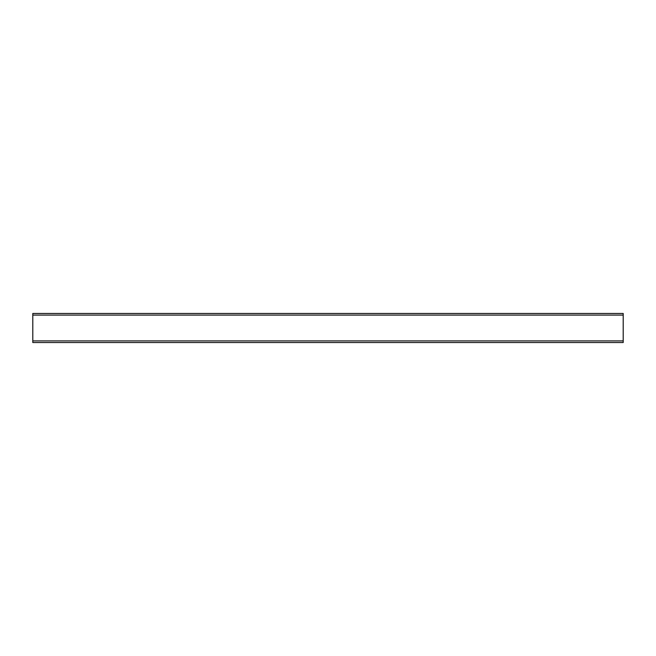 <?xml version="1.0" encoding="UTF-8"?>
<svg xmlns="http://www.w3.org/2000/svg" width="656" height="656" viewBox="0 0 656 656"><rect width="100%" height="100%" fill="white"/><g stroke="black" fill="none" stroke-linecap="round" stroke-linejoin="round"><path stroke-width="0.98" d="M32.8 342.53L623.2 342.53L32.8 342.53L32.8 313.47L623.2 313.47L623.2 342.53L32.8 342.53M32.8 340.915L623.2 340.915M32.8 315.085L623.2 315.085"/></g></svg>
